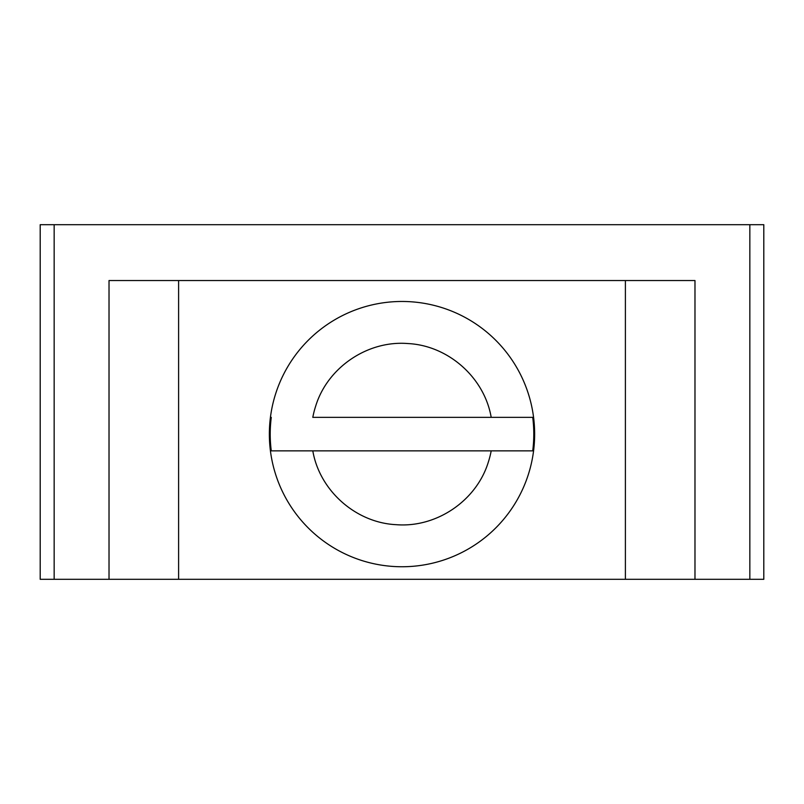 <?xml version="1.0" encoding="UTF-8"?>
<svg xmlns="http://www.w3.org/2000/svg" width="804" height="804" viewBox="0 0 804 804"><rect width="100%" height="100%" fill="white"/><g stroke="black" fill="none" stroke-linecap="round" stroke-linejoin="round"><path stroke-width="1.21" d="M491.194 417.356L312.806 417.356A90.751 90.751 0 0 1 315.691 406.07C327.519 367.458 367.569 340.283 407.829 343.549C448.17 345.469 484.4 377.548 491.194 417.356L532.72 417.356L491.194 417.356M532.72 417.356A131.796 131.796 0 0 1 532.72 450.863L491.194 450.863L532.72 450.863M402 301.47A132.64 132.64 0 0 1 528.148 475.104A132.64 132.64 0 0 1 402 566.75A132.64 132.64 0 0 1 275.852 393.126A132.64 132.64 0 0 1 402 301.47M271.28 450.863L491.194 450.863A90.751 90.751 0 0 1 488.309 462.159C476.481 500.771 436.431 527.947 396.171 524.68C355.83 522.761 319.6 490.681 312.806 450.863L271.28 450.863A131.796 131.796 0 0 1 271.28 417.356M178.609 579.312L694.978 579.312L694.978 280.536L109.022 280.536L109.022 579.312L178.609 579.312L178.609 280.536M625.391 280.536L625.391 579.312M109.022 579.312L40.2 579.312L40.2 224.688L763.8 224.688L763.8 579.312L694.978 579.312M528.148 475.104A132.64 132.64 0 0 1 402 566.75A132.64 132.64 0 0 1 275.852 393.126M749.841 224.688L749.841 579.312M54.159 224.688L54.159 579.312"/></g></svg>
